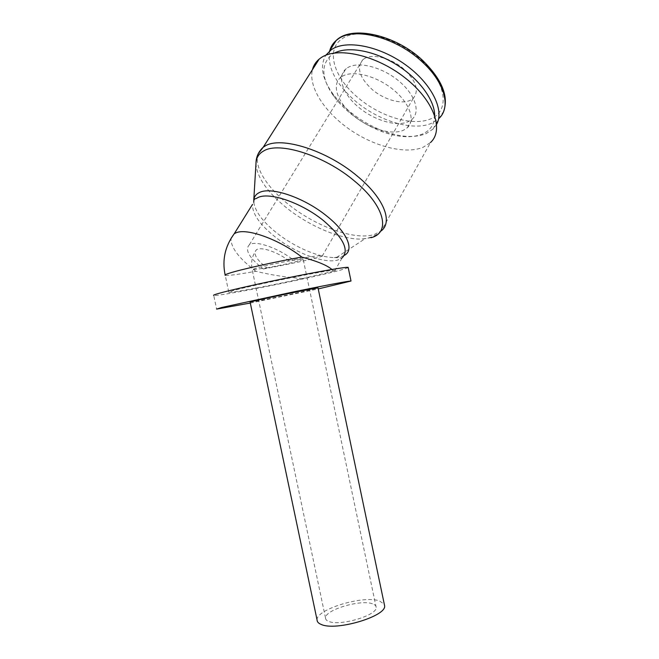<?xml version="1.0" encoding="UTF-8"?>
<svg xmlns="http://www.w3.org/2000/svg" width="659" height="659" viewBox="0 0 659 659"><rect width="100%" height="100%" fill="white"/><g stroke="black" fill="none" stroke-linecap="round" stroke-linejoin="round"><path stroke-width="0.49" stroke-dasharray="3.29 2.47" d="M436.662 124.254L433.021 129.082L426.258 133.555C414.511 138.225 399.832 137.253 382.212 130.647C361.964 122.5 345.629 110.415 333.215 94.377C322.16 79.047 319.673 66.007 325.768 55.257M434.66 115.341C434.52 124.189 430.508 130.391 422.641 133.966C411.513 138.406 397.55 137.476 380.745 131.174C361.437 123.398 345.86 111.873 334.031 96.609C321.081 78.24 320.505 64.145 332.293 54.343L334.591 53M342.178 76.428C352.367 69.887 375.729 75.554 392.607 89.122C409.61 102.606 415.771 120.152 407.369 127.681L403.629 130.161C392.097 135.532 369.831 128.991 353.998 115.976C338.059 103.051 331.279 85.513 340.448 77.68L342.178 76.428M347.524 67.77C357.771 61.089 381.091 66.641 397.871 80.209C414.758 93.693 420.788 111.363 412.32 119.024L408.564 121.561C396.982 127.072 374.757 120.63 359.023 107.606C343.182 94.674 336.543 77.021 345.786 69.047L347.524 67.77M258.237 153.712C253.361 166.389 267.142 187.799 289.219 205.007C316.608 226.861 355.234 240.692 374.361 234.489L381.306 230.839L430.533 142.501L423.169 147.254C405.516 154.61 374.609 146.726 349.74 129.51C324.862 112.351 308.124 86.996 312.432 69.689M371.141 237.693L361.412 239.077C341.148 239.547 310.34 226.655 287.481 208.582C268.337 193.268 257.85 178.803 256.022 165.178L255.997 163.111M344.278 255.412L341.197 256.68L334.245 257.545C319.327 257.653 295.578 247.586 277.933 233.904C263.336 222.462 255.288 211.943 253.773 202.354M263.279 268.979C285.709 264.926 311.896 259.358 319.986 256.895L322.16 256.17C325.109 254.654 315.422 255.849 293.115 259.745C278.609 248.484 257.9 240.963 250.667 244.102L249.366 244.753C244.563 249.802 249.201 257.875 263.279 268.979L266.813 267.883C280.998 265.239 292.192 262.752 300.405 260.42L303.165 259.16L289.177 260.964C277.554 251.936 260.906 246.334 256.425 249.777C252.842 253.526 256.302 259.555 266.813 267.883L252.208 269.803L254.448 268.699C259.893 266.928 276.788 263.163 289.177 260.964L293.115 259.745M364.221 58.709L362.689 59.845C356.354 68.001 359.641 78.001 372.557 89.863C384.609 99.937 401.743 104.682 410.598 100.152L413.333 98.24C419.511 90.291 415.977 80.241 402.748 68.083C390.087 57.695 372.31 53.494 364.221 58.709M302.81 278.51C287.448 277.563 271.796 275.149 255.849 271.277C238.097 274.474 227.882 275.824 225.23 275.33L228.821 292.365L232.973 290.693C250.453 285.536 328.602 269.762 332.869 270.487C335.958 270.149 336.56 270.305 334.681 270.948L302.81 278.51C272.282 285.306 231.095 293.074 228.821 292.365M317.053 619.905C316.172 609.171 363.546 595.003 379.469 600.926L384.312 604.311M250.115 302.16C251.557 302.456 300.084 292.547 314.121 289.112L318.05 288.049M331.889 269.457L332.869 270.487M250.296 303.049L318.239 288.939M348.232 267.661L339.583 270.388C310.743 278.156 217.964 296.739 213.738 295.454L216.622 309.096M372.409 603.768C360.58 599.237 324.739 609.954 325.513 617.969C325.505 619.419 326.559 620.556 328.684 621.396C339.764 626.544 377.582 615.259 376.165 607.384C376.149 605.794 374.889 604.591 372.409 603.768M253.756 202.041L253.756 200.311M443.705 111.231L438.993 118.414L432.18 123.002C413.415 131.882 377.887 120.959 354.18 100.028C335.159 82.935 327.012 66.485 329.747 50.677M421.809 60.496C446.876 83.504 449.677 110.663 431.274 118.628C413.209 126.94 379.831 116.767 357.079 96.898C333.998 77.342 325.365 49.845 342.029 38.873C357.54 26.978 397.278 37.192 421.809 60.496M334.245 257.545L342.062 257.966L337.82 260.008C324.813 263.962 296.426 253.46 276.105 237.677C260.074 225.048 252.208 213.953 252.512 204.372M255.849 271.277C238.937 258.386 230.658 247.438 231.021 238.443M433.021 129.082L438.993 118.414M407.369 127.681L412.32 119.024M256.022 165.178L255.98 163.383M249.366 244.753L362.689 59.845M334.681 270.948L342.062 257.966M325.513 617.969L252.208 269.803C250.651 262.562 252.051 255.881 256.425 249.777M376.165 607.384L303.165 259.16M322.16 256.17L413.333 98.24M336.584 257.463L364.789 238.896M381.306 230.839C376.454 235.65 369.823 238.393 361.412 239.077M340.448 77.68L345.786 69.047M380.745 131.174L382.212 130.647M334.031 96.609L333.215 94.377"/><path stroke-width="0.99" d="M325.768 55.257L331.329 49.713C345.81 39.499 379.082 45.702 405.326 64.648C431.678 83.495 444.611 110.004 436.662 124.254M334.591 53C348.059 45.973 374.065 50.578 396.594 64.722C419.157 78.833 434.652 100.119 434.66 115.341M312.432 69.689C313.503 65.505 315.735 61.995 319.113 59.162L320.9 57.819C337.062 46.278 376.478 55.084 405.252 77.993C434.19 100.761 444.182 130.095 430.533 142.501M255.997 163.111L256.038 162.542C256.425 157.534 258.888 153.72 263.435 151.1C278.741 141.084 324.212 155.359 354.221 180.813C385.07 205.938 390.869 232.685 371.141 237.693M256.038 162.542L253.756 200.311C254.044 196.827 255.873 194.257 259.251 192.601C270.692 186.258 303.956 197.445 326.502 215.831C347.499 232.347 354.649 250.181 344.278 255.412M384.312 604.311L384.617 605.786C386.652 616.264 335.744 631.437 321.172 624.427C318.412 623.307 317.045 621.799 317.053 619.905L250.115 302.16L253.097 301.245C265.602 298.09 317.762 287.439 318.033 287.975L318.05 288.049M231.021 238.443L234.242 233.723L235.815 232.915C246.548 227.684 279.152 239.349 301.789 257.059C317.16 261.203 327.193 265.338 331.889 269.457M318.239 288.939L351.016 281.022C349.212 280.882 326.213 285.174 295.57 291.443L221.679 307.489L216.622 309.096L250.296 303.049M213.738 295.454C212.89 295.281 214.546 294.598 218.706 293.412C229.95 290.191 261.887 282.999 292.514 276.862C323.182 270.701 346.28 266.821 348.166 267.373L348.232 267.661M253.773 202.354L253.756 202.041C253.649 199.792 254.44 198.639 256.12 198.581L257.768 197.651C268.888 191.596 301.254 202.568 323.264 220.427C343.372 237.677 349.632 250.198 342.062 257.966M329.747 50.677C330.834 46.665 332.984 43.272 336.181 40.496L338.051 39.062C354.278 26.508 396.314 37.299 422.254 61.93C444.94 82.49 451.143 107.359 438.993 118.414M258.237 153.712L263.238 147.221L264.902 146.15C280.528 135.779 326.922 150.219 357.442 176.233C383.9 197.947 393.011 221.819 381.306 230.839M225.23 275.33C224.53 275.042 225.88 274.333 229.283 273.221C239.835 269.688 275.866 261.631 301.789 257.059M252.512 204.372L234.242 233.723C225.04 246.285 222.009 260.033 225.139 274.968M329.475 51.122L336.181 40.496C351.502 24.943 395.68 34.688 422.74 60.504C441.859 79.393 448.853 96.296 443.705 111.231M255.98 163.383C256.054 157.015 258.468 151.628 263.238 147.221L319.113 59.162M351.016 281.022L348.166 267.373M384.617 605.786L318.033 287.975"/></g></svg>
